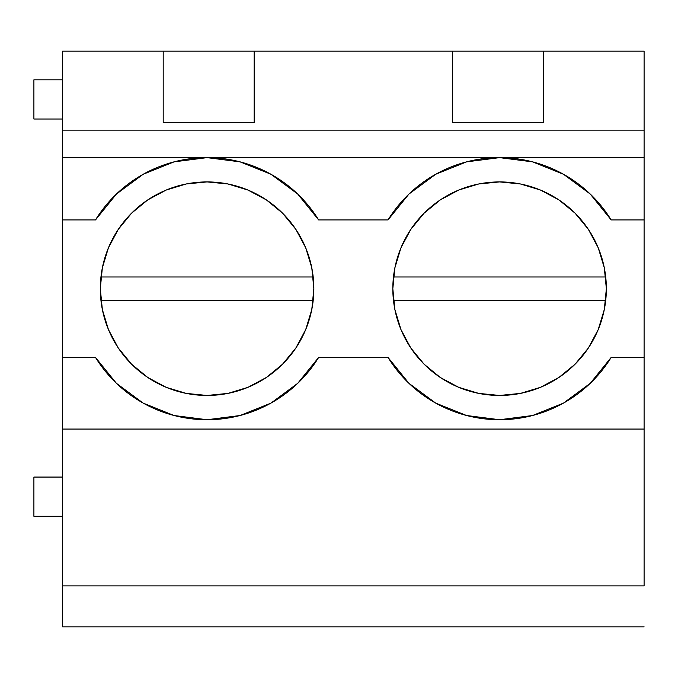 <?xml version="1.0" encoding="UTF-8"?>
<svg xmlns="http://www.w3.org/2000/svg" width="678" height="678" viewBox="0 0 678 678"><rect width="100%" height="100%" fill="white"/><g stroke="black" fill="none" stroke-linecap="round" stroke-linejoin="round"><path stroke-width="1.02" d="M518.984 183.696L499.593 181.916L520.424 183.967L540.451 190.043L558.909 199.908L575.097 213.189L588.368 229.367L598.233 247.826L604.31 267.852L606.361 288.684L604.31 309.515L598.233 329.542L588.368 348.009L575.097 364.188L558.909 377.46L540.451 387.333L520.424 393.401L499.593 395.46A106.768 106.768 0 0 1 392.825 288.684A106.768 106.768 0 0 1 499.593 181.916L480.202 183.696M187.679 393.681L207.07 395.46A106.768 106.768 0 0 1 100.302 288.684A106.768 106.768 0 0 1 207.07 181.916L227.901 183.967L247.936 190.043L266.395 199.908L282.573 213.189L295.845 229.367L305.719 247.826L311.795 267.852L313.846 288.684L311.795 309.515L305.719 329.542L295.845 348.009L282.573 364.188L266.395 377.46L247.936 387.333L227.901 393.401L207.07 395.46L226.46 393.681M499.593 419.733A131.049 131.049 0 0 1 388.019 357.425L408.936 383.316L435.7 403.105L466.583 415.512L499.593 419.733L532.603 415.512L563.494 403.105L590.25 383.316L611.166 357.425L644.1 357.425L644.1 219.943L611.166 219.943L590.25 194.052L563.494 174.271L532.603 161.864L499.593 157.635L466.583 161.864L435.7 174.271L408.936 194.052L388.019 219.943L318.643 219.943L297.727 194.052L270.971 174.271L240.088 161.864L207.07 157.635L174.06 161.864L143.177 174.271L116.413 194.052L95.496 219.943L62.571 219.943L62.571 357.425L95.496 357.425L116.413 383.316L143.177 403.105L174.06 415.512L207.07 419.733A131.049 131.049 0 0 1 95.496 357.425L62.571 357.425L62.571 626.845L644.1 626.845L62.571 626.845L62.571 585.885L644.1 585.885L644.1 429.055L644.1 585.885L62.571 585.885L62.571 429.055L644.1 429.055L62.571 429.055L62.571 157.635L644.1 157.635L644.1 429.055L644.1 357.425L611.166 357.425A131.049 131.049 0 0 1 499.593 419.733M393.469 276.988L605.725 276.988L393.469 276.988A106.768 106.768 0 0 0 392.825 288.625M605.708 276.861L605.073 272.098M603.284 263.217L601.869 258.021M601.793 257.793L600.022 252.436M596.589 244.055L594.589 239.944M594.496 239.758L591.326 234.046M586.402 226.528L584.156 223.494M584.038 223.342L579.283 217.621M573.105 211.248L570.893 209.214M570.774 209.104L564.181 203.663M557.155 198.764L555.257 197.578M555.155 197.51L546.493 192.764M539.154 189.518L537.756 188.967M537.705 188.95L526.289 185.306M519.729 183.831L519.026 183.696M480.168 183.696L479.456 183.831M472.905 185.306L461.481 188.95M461.43 188.967L460.031 189.518M452.692 192.764L444.031 197.51M443.929 197.578L442.031 198.764M434.971 203.697L428.411 209.104M428.293 209.214L426.089 211.248M419.911 217.621L415.156 223.342M415.038 223.494L412.783 226.528M407.868 234.046L404.698 239.758M404.596 239.944L402.596 244.055M399.164 252.436L397.393 257.793M397.325 258.021L395.91 263.208M394.121 272.098L393.477 276.861M313.202 300.388L100.946 300.388L313.202 300.388A106.768 106.768 0 0 0 313.846 288.752A106.768 106.768 0 0 1 313.202 300.388M100.963 300.507L101.598 305.269M103.387 314.151L104.802 319.346M104.87 319.584L106.641 324.94M110.073 333.313L112.082 337.432M112.175 337.61L115.345 343.331M120.26 350.848L122.515 353.874M122.633 354.035L127.388 359.755M133.566 366.128L135.769 368.162M135.888 368.264L142.482 373.705M149.507 378.612L151.406 379.799M151.508 379.858L160.169 384.604M167.517 387.858L168.907 388.401M168.966 388.426L180.382 392.07M186.933 393.537L187.645 393.672M226.503 393.672L227.215 393.537M233.766 392.07L245.182 388.426M245.233 388.401L246.631 387.858M253.97 384.604L262.632 379.858M262.733 379.799L264.64 378.612M271.7 373.68L278.251 368.264M278.378 368.162L280.582 366.128M286.76 359.755L291.515 354.035M291.633 353.874L293.888 350.848M298.803 343.331L301.973 337.61M302.066 337.432L304.066 333.313M307.498 324.94L309.278 319.584M309.346 319.346L310.761 314.168M312.55 305.269L313.185 300.507M207.07 419.733L240.088 415.512L270.971 403.105L297.727 383.316L318.643 357.425L388.019 357.425L318.643 357.425A131.049 131.049 0 0 1 207.07 419.733M480.202 393.681L499.593 395.46L478.761 393.401L458.735 387.333L440.276 377.46L424.097 364.188L410.817 348.009L400.952 329.542L394.876 309.515L392.825 288.684L394.876 267.852L400.952 247.826L410.817 229.367L424.097 213.189L440.276 199.908L458.735 190.043L478.761 183.967L499.593 181.916A106.768 106.768 0 0 1 606.361 288.684A106.768 106.768 0 0 1 499.593 395.46L518.984 393.681M207.07 395.46L186.247 393.401L166.212 387.333L147.753 377.46L131.574 364.188L118.294 348.009L108.429 329.542L102.353 309.515L100.302 288.684L102.353 267.852L108.429 247.826L118.294 229.367L131.574 213.189L147.753 199.908L166.212 190.043L186.247 183.967L207.07 181.916A106.768 106.768 0 0 1 313.846 288.684A106.768 106.768 0 0 1 207.07 395.46M499.593 157.635L62.571 157.635L62.571 51.155L62.571 130.142L644.1 130.142L644.1 51.155L543.476 51.155L543.476 122.532L452.497 122.532L452.497 51.155L254.165 51.155L254.165 122.532L163.195 122.532L163.195 51.155L62.571 51.155L644.1 51.155L644.1 157.635L644.1 130.142L62.571 130.142L62.571 219.943L95.496 219.943A131.049 131.049 0 0 1 318.643 219.943L388.019 219.943A131.049 131.049 0 0 1 611.166 219.943L644.1 219.943L644.1 157.635L499.593 157.635L532.586 161.856M62.571 79.826L33.9 79.826L62.571 79.826M33.9 119.023L62.571 119.023L33.9 119.023L33.9 79.826L33.9 119.023M33.9 516.272L62.571 516.272L33.9 516.272L33.9 477.066L62.571 477.066L33.9 477.066L33.9 516.272M543.476 51.155L543.476 122.532L452.497 122.532L452.497 51.155L543.476 51.155M163.195 122.532L163.195 51.155L254.165 51.155L254.165 122.532L163.195 122.532M388.019 219.943L408.936 194.052M435.7 174.271L466.557 161.873M246.868 163.822L270.971 174.271M297.727 194.052L318.643 219.943M174.06 161.864L207.07 157.635M313.846 288.625A106.768 106.768 0 0 0 313.202 276.988A106.768 106.768 0 0 1 313.846 288.625M100.946 276.988L313.202 276.988L100.946 276.988M313.185 276.861L312.55 272.098M310.761 263.217L309.346 258.021M309.278 257.793L307.498 252.436M304.066 244.055L302.066 239.944M301.973 239.758L298.803 234.046M293.888 226.528L291.633 223.494M291.515 223.342L286.76 217.621M280.582 211.248L278.378 209.214M278.251 209.104L271.658 203.663M264.64 198.764L262.733 197.578M262.632 197.51L253.97 192.764M246.631 189.518L245.233 188.967M245.182 188.95L233.766 185.306M227.215 183.831L226.503 183.696M226.46 183.696L207.07 181.916L187.679 183.696M187.645 183.696L186.933 183.831M180.382 185.306L168.966 188.95M168.907 188.967L167.517 189.518M160.169 192.764L151.508 197.51M151.406 197.578L149.507 198.764M142.448 203.697L135.888 209.104M135.769 209.214L133.566 211.248M127.388 217.621L122.633 223.342M122.515 223.494L120.26 226.528M115.345 234.046L112.175 239.758M112.082 239.944L110.073 244.055M106.641 252.436L104.87 257.793M104.802 258.021L103.387 263.208M101.598 272.098L100.963 276.861M605.725 300.388L393.469 300.388L605.725 300.388M393.477 300.507L394.121 305.269M395.901 314.151L397.325 319.346M397.393 319.584L399.164 324.94M402.596 333.313L404.596 337.432M404.698 337.61L407.868 343.331M412.783 350.848L415.038 353.874M415.156 354.035L419.911 359.755M426.089 366.128L428.293 368.162M428.411 368.264L435.005 373.705M442.031 378.612L443.929 379.799M444.031 379.858L452.692 384.604M460.031 387.858L461.43 388.401M461.481 388.426L472.905 392.07M479.456 393.537L480.168 393.672M519.026 393.672L519.729 393.537M526.289 392.07L537.705 388.426M537.756 388.401L539.154 387.858M546.493 384.604L555.155 379.858M555.257 379.799L557.155 378.612M564.223 373.68L570.774 368.264M570.893 368.162L573.105 366.128M579.283 359.755L584.038 354.035M584.156 353.874L586.402 350.848M591.326 343.331L594.496 337.61M594.589 337.432L596.589 333.313M600.022 324.94L601.793 319.584M601.869 319.346L603.284 314.168M605.073 305.269L605.708 300.507M392.825 288.752A106.768 106.768 0 0 0 393.469 300.388"/></g></svg>
